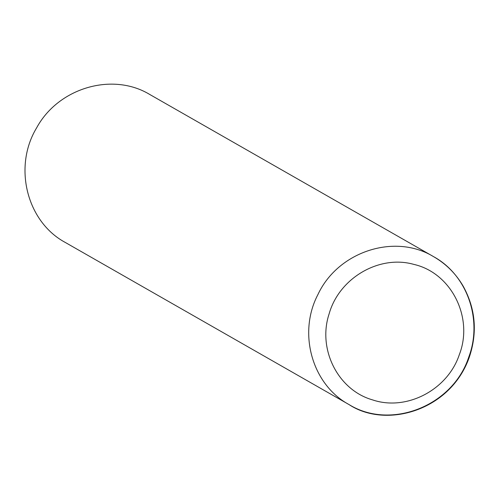 <?xml version="1.0" encoding="UTF-8"?>
<svg xmlns="http://www.w3.org/2000/svg" width="499" height="499" viewBox="0 0 499 499"><rect width="100%" height="100%" fill="white"/><g stroke="black" fill="none" stroke-linecap="round" stroke-linejoin="round"><path stroke-width="0.75" d="M459.286 354.758C447.516 390.075 406.298 411.463 372.404 399.842C337.935 389.975 317.395 349.181 329.122 313.852C339.133 278.037 379.302 254.565 413.796 264.383C451.333 272.834 473.838 317.651 459.286 354.758M468.717 357.209C452.905 405.924 390.904 430.444 349.038 404.577L348.982 404.546C312.118 384.617 297.616 333.195 317.919 294.56C337.848 251.646 394.534 232.971 433.363 256.53L433.562 256.642C467.276 274.993 482.932 319.946 468.717 357.209M349.038 404.577L65.294 242.458C26.746 221.787 12.999 166.797 36.639 127.831C58.283 87.818 112.512 71.856 149.819 94.517L433.562 256.642M348.982 404.546C386.058 429.109 450.31 410.814 469.172 357.59C477.63 332.696 475.653 308.925 463.24 286.27C455.899 273.658 445.938 263.74 433.363 256.53"/></g></svg>
